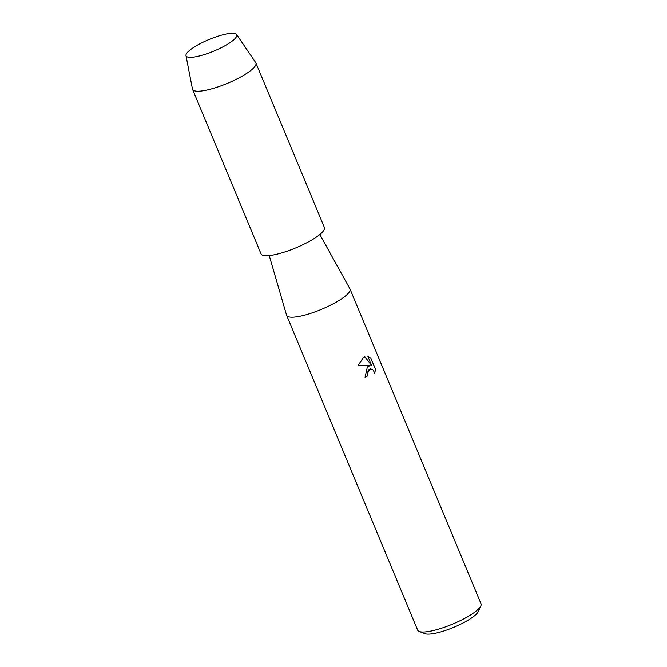 <?xml version="1.0" encoding="UTF-8"?>
<svg xmlns="http://www.w3.org/2000/svg" width="667" height="667" viewBox="0 0 667 667"><rect width="100%" height="100%" fill="white"/><g stroke="black" fill="none" stroke-linecap="round" stroke-linejoin="round"><path stroke-width="1" d="M228.414 43.714A27.455 6.27 -22.6 0 0 234.217 39.42A27.455 6.27 -22.6 0 0 226.805 33.934A27.455 6.27 -22.6 0 0 194.389 46.965A27.455 6.27 -22.6 0 0 191.129 57.354A27.455 6.27 -22.6 0 0 228.414 43.714A27.455 6.27 -22.6 0 0 234.217 39.42A27.455 6.27 -22.6 0 0 236.61 34.526A27.455 6.27 -22.6 0 0 220.102 35.584A27.455 6.27 -22.6 0 0 194.389 46.965A27.455 6.27 -22.6 0 0 185.976 55.603A27.455 6.27 -22.6 0 0 191.129 57.354A27.455 6.27 -22.6 0 0 228.414 43.714M269.218 255.561L286.577 315.191A34.317 7.837 -22.6 0 0 286.643 315.374A34.317 7.837 -22.6 0 0 306.753 314.582A34.317 7.837 -22.6 0 0 339.586 300.158A34.317 7.837 -22.6 0 0 350 289.003A34.317 7.837 -22.6 0 0 349.917 288.819L319.835 234.492M365.032 377.297A34.2 7.812 -22.6 0 0 367.534 375.896L367.609 375.888A34.317 7.837 157.4 0 1 365.041 377.33L367.367 366.9L370.118 365.633L358.021 365.583L363.432 357.454L364.849 356.795L371.636 365.441L367.942 356.562L370.894 358.121M286.643 315.374L417.667 630.148A34.317 7.837 -22.6 0 0 419.26 631.474A34.317 7.837 -22.6 0 0 470.61 614.932A34.317 7.837 -22.6 0 0 480.849 605.836A34.317 7.837 -22.6 0 0 481.024 603.768L350 289.003M374.721 373.645L375.379 369.076L370.819 358.121L375.454 369.068L374.729 373.795L373.287 370.052L370.585 368.801L368.593 369.843L367.158 373.645L367.609 375.888M419.26 631.474L424.979 633.65A29.74 6.795 -22.6 0 0 469.485 619.309A29.74 6.795 -22.6 0 0 478.356 611.431L480.849 605.836M367.534 375.896L367.092 373.653L370.56 368.801M370.819 358.129L367.959 356.595M371.636 365.441L364.799 356.812M185.976 55.603L192.455 89.011A34.317 7.837 -22.6 0 0 192.563 89.37A34.317 7.837 -22.6 0 0 212.673 88.578A34.317 7.837 -22.6 0 0 245.506 74.154A34.317 7.837 -22.6 0 0 255.92 62.998A34.317 7.837 -22.6 0 0 255.744 62.673L236.61 34.526M192.563 89.37L261.039 253.86A34.317 7.837 -22.6 0 0 281.149 253.068A34.317 7.837 -22.6 0 0 313.982 238.644A34.317 7.837 -22.6 0 0 324.395 227.489L255.92 62.998"/></g></svg>
